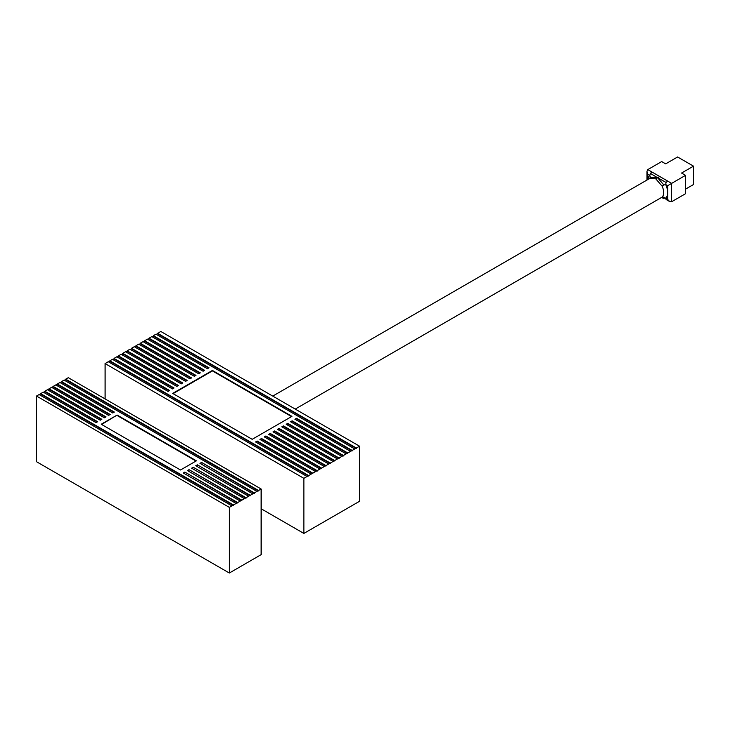 <?xml version="1.0" encoding="UTF-8"?>
<svg xmlns="http://www.w3.org/2000/svg" width="730" height="730" viewBox="0 0 730 730"><rect width="100%" height="100%" fill="white"/><g stroke="black" fill="none" stroke-linecap="round" stroke-linejoin="round"><path stroke-width="1.09" d="M649.727 178.512L655.732 178.786L662.092 186.132L663.871 185L657.62 177.764L659.71 176.487L651.753 171.897L650.521 173.484L657.62 177.764L650.394 177.217L649.371 178.786M667.658 199.445L669.647 201.544L666.079 199.482L665.669 198.295L667.658 199.445L667.658 192.556A14.053 8.112 60 0 1 665.669 198.295L663.871 197.091L662.092 197.146L295.239 409.083M277.437 429.331L333.09 461.46L330.307 463.066L274.653 430.937L273.057 431.85L328.719 463.988L325.936 465.594L270.273 433.456L268.686 434.377L324.348 466.516L321.565 468.122L265.902 435.983L264.315 436.905L319.977 469.034L317.194 470.649L261.532 438.511L259.944 439.423L315.597 471.562L312.814 473.168L257.161 441.039L255.564 441.951L311.226 474.089L308.644 475.577L109.856 360.812L112.438 359.315L168.101 391.453L169.689 390.532L114.026 358.403L116.809 356.797L172.472 388.926L174.059 388.013L118.397 355.875L121.18 354.269L176.843 386.407L178.439 385.486L122.777 353.347L125.56 351.741L181.222 383.88L182.81 382.958L127.148 350.829L129.931 349.223L185.593 381.352L187.181 380.44L131.519 348.301L134.302 346.695L189.964 378.834L191.552 377.912L135.899 345.774L138.682 344.168L194.335 376.306L195.932 375.384L140.269 343.246L143.053 341.64L198.715 373.778L200.303 372.866L144.64 340.727L147.423 339.121L203.086 371.251L204.674 370.338L149.011 338.2L151.794 336.594L207.457 368.732L209.054 367.81L153.391 335.672L155.974 334.185L354.762 448.95L352.179 450.446L296.517 418.308L294.929 419.23L350.592 451.368L347.809 452.974L292.146 420.836L290.549 421.757L346.212 453.887L343.428 455.493L287.766 423.363L286.178 424.276L341.841 456.414L339.058 458.02L283.395 425.882L281.807 426.804L337.47 458.942L334.687 460.548L279.024 428.41L277.437 429.331M252.188 439.314L291.945 416.355L212.43 370.448L172.672 393.406L252.188 439.314M303.872 478.333L105.084 363.567L108.259 361.724L307.056 476.498L303.872 478.333L303.872 533.429L359.534 501.291L359.534 446.203L160.746 331.429L156.366 334.413M333.09 461.46L334.687 460.548M328.719 463.988L330.307 463.066M324.348 466.516L325.936 465.594M319.977 469.034L321.565 468.122M315.597 471.562L317.194 470.649M311.226 474.089L312.814 473.168M307.056 476.498L308.644 475.577M354.762 448.95L359.534 446.203M350.592 451.368L352.179 450.446M346.212 453.887L347.809 452.974M341.841 456.414L343.428 455.493M337.47 458.942L339.058 458.02M204.281 370.566L149.011 338.656L147.825 339.35M149.011 338.656L149.011 338.2M208.652 368.039L153.391 336.138L152.196 336.822M153.391 336.138L153.391 335.672M105.084 363.567L105.084 398.918M308.644 476.042L109.856 361.268L108.66 361.961M109.856 361.268L109.856 360.812M169.287 390.769L114.026 358.859L112.84 359.552M114.026 358.859L114.026 358.403M173.667 388.241L118.397 356.331L117.211 357.025M118.397 356.331L118.397 355.875M178.038 385.714L122.777 353.813L121.582 354.497M122.777 353.813L122.777 353.347M182.409 383.186L127.148 351.285L125.952 351.97M127.148 351.285L127.148 350.829M186.789 380.668L131.519 348.757L130.332 349.451M131.519 348.757L131.519 348.301M191.16 378.14L135.899 346.239L134.703 346.923M135.899 346.239L135.899 345.774M195.53 375.612L140.269 343.711L139.074 344.396M140.269 343.711L140.269 343.246M199.901 373.094L144.64 341.184L143.445 341.877M144.64 341.184L144.64 340.727M261.13 508.746L303.872 533.429M356.349 448.037L157.561 333.263M291.544 416.593L212.43 370.913L173.065 393.634M212.43 370.913L212.43 370.448M321.565 468.578L265.902 436.44L264.707 437.133M265.902 436.44L265.902 435.983M325.936 466.05L270.273 433.921L269.087 434.605M270.273 433.921L270.273 433.456M330.307 463.532L274.653 431.393L273.458 432.087M274.653 431.393L274.653 430.937M356.349 448.494L157.561 333.729M312.814 473.633L257.161 441.495L255.965 442.179M257.161 441.495L257.161 441.039M317.194 471.105L261.532 438.967L260.336 439.661M261.532 438.967L261.532 438.511M352.179 450.903L296.517 418.774L295.321 419.458M296.517 418.774L296.517 418.308M347.809 453.43L292.146 421.292L290.951 421.986M292.146 421.292L292.146 420.836M343.428 455.958L287.766 423.82L286.58 424.504M287.766 423.82L287.766 423.363M339.058 458.476L283.395 426.347L282.2 427.032M283.395 426.347L283.395 425.882M334.687 461.004L279.024 428.866L277.829 429.559M279.024 428.866L279.024 428.41M650.521 173.484L649.764 175.346L647.775 174.196L646.953 171.422L647.775 169.606L661.69 161.567L665.669 163.867L677.595 156.977L693.5 166.157L681.574 173.046L685.552 175.346L667.658 185.675L665.669 184.526A14.053 8.112 60 0 1 667.658 192.556L667.658 185.675M685.552 175.346L685.552 193.706L671.636 201.736L669.647 201.544M693.5 166.157L693.5 184.526L685.552 189.116M663.871 185L665.669 184.526L666.079 182.464L667.658 181.076L659.71 176.487M663.871 197.091L661.362 197.702M664.127 198.46L662.037 197.593M647.875 179.516A14.053 8.112 60 0 1 649.764 175.346L650.394 177.217M655.732 178.786L657.62 177.764L666.079 182.464M229.329 573.023L229.329 507.368L231.912 505.881L39.082 394.556L36.5 396.043L36.5 461.698L229.329 573.023L261.13 554.654L261.13 489.009L258.548 490.496L65.718 379.171L64.532 380.321M261.13 489.009L68.31 377.684L65.718 379.171M44.849 391.225L47.432 389.729L100.238 420.215L101.826 419.303L49.02 388.816L51.611 387.32L104.408 417.806L106.005 416.894L53.199 386.407L55.781 384.911L108.587 415.397L110.175 414.476L57.369 383.998L59.96 382.502L112.758 412.988L114.354 412.067L61.548 381.58L64.13 380.093L256.96 491.418L254.378 492.914L201.571 462.428L199.983 463.34L252.781 493.827L250.198 495.323L197.392 464.837L195.804 465.749L248.611 496.236L246.028 497.732L193.222 467.246L191.634 468.167L244.431 498.645L241.849 500.141L189.043 469.655L187.455 470.576L240.261 501.063L237.679 502.55L184.873 472.064L183.285 472.985L236.082 503.472L233.5 504.959L40.67 393.634L43.262 392.147L96.059 422.624L97.656 421.712L44.849 391.225L43.654 392.375M117.138 415.051L101.233 424.24L180.502 470.001L196.397 460.822L117.138 415.051L101.625 424.468M47.833 389.966L49.02 388.816M52.003 387.548L53.199 386.407M56.183 385.139L57.369 383.998M60.353 382.73L61.548 381.58M40.67 393.634L39.484 394.784M229.329 507.368L36.5 396.043M236.082 503.472L237.679 502.55M231.912 505.881L233.5 504.959M256.96 491.418L258.548 490.496M252.781 493.827L254.378 492.914M248.611 496.236L250.198 495.323M244.431 498.645L246.028 497.732M240.261 501.063L241.849 500.141M254.378 493.37L201.571 462.428M201.571 462.884L200.376 463.568M250.198 495.78L197.392 464.837M197.392 465.293L196.206 465.986M246.028 498.189L193.222 467.246M193.222 467.702L192.026 468.395M241.849 500.598L189.043 469.655M189.043 470.111L187.856 470.804M233.5 505.425L40.67 394.09M258.548 490.961L65.718 379.637M237.679 503.007L184.873 472.064M184.873 472.529L183.677 473.213M196.005 461.05L117.138 415.516M113.953 412.295L61.548 382.046M109.783 414.713L57.369 384.454M105.604 417.122L53.199 386.863M101.433 419.531L49.02 389.273M97.254 421.94L44.849 391.681M662.092 197.146A11.242 6.497 -120 0 0 663.68 192.556A11.242 6.497 -120 0 0 662.092 186.132M647.775 174.196L647.775 179.571M667.658 181.076L671.636 183.376L671.636 201.736M647.775 169.606L651.753 171.897M650.111 178.23L272.746 396.098M646.953 171.422L646.953 180.045M661.535 197.638L664.163 198.478"/></g></svg>
